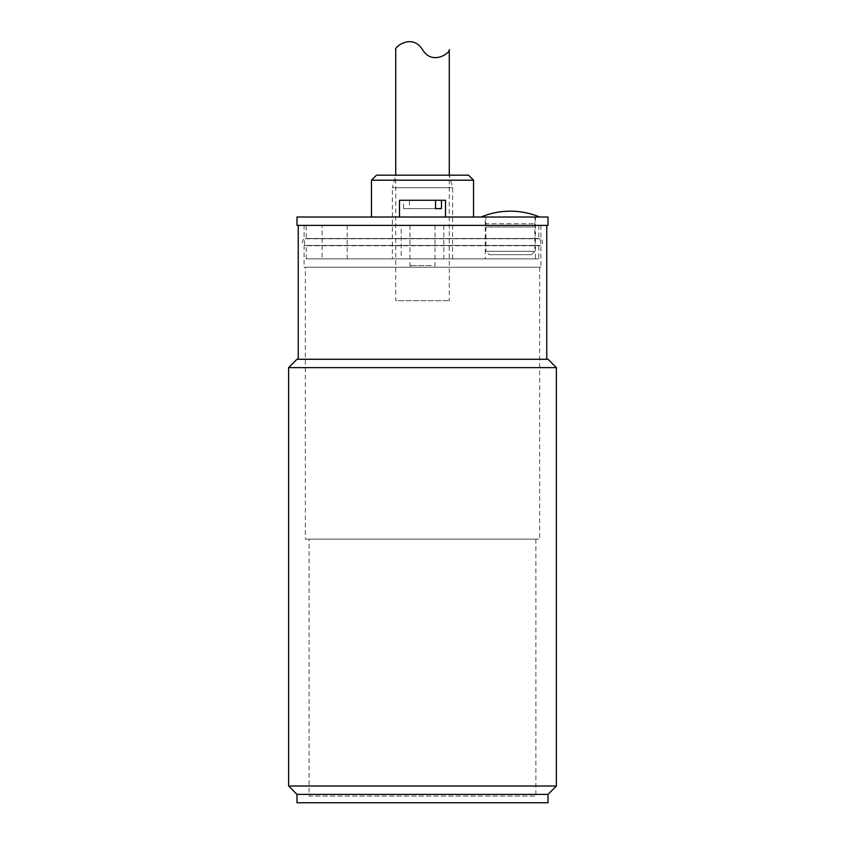 <?xml version="1.0" encoding="UTF-8"?>
<svg xmlns="http://www.w3.org/2000/svg" width="845" height="845" viewBox="0 0 845 845"><rect width="100%" height="100%" fill="white"/><g stroke="black" fill="none" stroke-linecap="round" stroke-linejoin="round"><path stroke-width="0.63" stroke-dasharray="4.22 3.17" d="M431.372 265.541L409.952 265.541L431.372 265.541M413.627 225.383L435.048 225.383L413.627 225.383M435.545 208.641L409.455 208.641L409.455 200.276L435.545 200.276L403.54 200.276L403.54 208.641L435.545 208.641M403.54 208.641L409.455 208.641M409.455 200.276L445.516 200.276M406.234 217.017L445.516 217.017L406.234 217.017M399.484 200.276L403.54 200.276M430.189 267.221L411.621 267.221L430.189 267.221M485.262 217.017L535.466 217.017L485.262 217.017L485.262 258.855L535.466 258.855L485.262 258.855M485.886 217.017L534.832 217.017L485.886 217.017L485.886 223.756L534.832 223.756L485.886 223.756L485.886 226.999L534.832 226.999L485.886 226.999L485.886 251.324L534.832 251.324L485.886 251.324L489.234 254.662L531.484 254.662L489.234 254.662M510.359 217.017L539.649 217.017L510.359 217.017M296.986 225.383L548.014 225.383M298.243 225.383L546.757 225.383L298.243 225.383M304.094 225.383L540.906 225.383L304.094 225.383L304.094 238.765L540.906 238.765L304.094 238.765C301.887 241.005 301.887 243.233 304.094 245.462L540.906 245.462L304.094 245.462L304.094 267.221L540.906 267.221L304.094 267.221M306.186 225.383L538.814 225.383L306.186 225.383L306.186 238.491L538.814 238.491L306.186 238.491C302.721 238.86 305.098 247.078 306.186 245.737L538.814 245.737L306.186 245.737L306.186 258.855L538.814 258.855L306.186 258.855M322.093 258.855L347.189 258.855L322.093 258.855L322.093 225.383L347.189 225.383L322.093 225.383M401.164 258.855L443.836 258.855L401.164 258.855L401.164 225.383L443.836 225.383L401.164 225.383M392.376 258.855L452.624 258.855L392.376 258.855L392.376 187.727L452.624 187.727L392.376 187.727L395.724 175.168L449.276 175.168L395.724 175.168L395.724 300.693L449.276 300.693L395.724 300.693M376.479 175.168L468.521 175.168M371.462 180.196L473.538 180.196M371.462 217.017L473.538 217.017L371.462 217.017M296.986 217.017L548.014 217.017M305.351 539.163L539.649 539.163L305.351 539.163L305.351 267.221L539.649 267.221L305.351 267.221M309.122 539.163L535.878 539.163L309.122 539.163L309.122 796.053L535.878 796.053L309.122 796.053M296.986 802.75L548.014 802.75M548.014 794.385L296.986 794.385M288.62 786.019L556.38 786.019M556.38 367.628L288.62 367.628M296.986 359.262L548.014 359.262M298.243 359.262L546.757 359.262L298.243 359.262M422.5 49.654C411.99 32.68 393.664 47.742 395.724 49.654M452.624 258.855L452.624 187.727L449.276 175.168L449.276 300.693M409.952 225.383L409.952 265.541L411.621 267.221M435.048 225.383L435.048 265.541L433.379 267.221M531.484 254.662L534.832 251.324L534.832 217.017M535.466 217.017L535.466 258.855M347.189 225.383L347.189 258.855M443.836 225.383L443.836 258.855M538.814 225.383L538.814 238.491C541.56 240.952 541.56 243.371 538.814 245.737L538.814 258.855M535.878 539.163L535.878 796.053M539.649 267.221L539.649 539.163M540.906 225.383L540.906 238.765C543.113 240.994 543.113 243.233 540.906 245.462L540.906 267.221"/><path stroke-width="1.27" d="M441.46 208.641L435.545 208.641L435.545 200.276L441.46 200.276L441.46 208.641L435.545 208.641M445.516 217.017L445.516 200.276L441.46 200.276M435.545 200.276L399.484 200.276L399.484 217.017M548.014 225.383L296.986 225.383L296.986 217.017L548.014 217.017L548.014 225.383M473.538 180.196L468.521 175.168L376.479 175.168L371.462 180.196L473.538 180.196L473.538 217.017M371.462 217.017L371.462 180.196M548.014 794.385L548.014 802.75L296.986 802.75L296.986 794.385L548.014 794.385L556.38 786.019L288.62 786.019L288.62 367.628L556.38 367.628L548.014 359.262L296.986 359.262L288.62 367.628M298.243 359.262L298.243 225.383M395.724 175.168L395.724 49.654C393.664 47.742 411.99 32.68 422.5 49.654C433.01 66.639 451.336 51.577 449.276 49.654C451.336 51.577 433.01 66.639 422.5 49.654M449.276 49.654L449.276 175.168M539.649 217.017C530.269 213.13 520.509 211.176 510.359 211.155L510.306 211.155M481.069 217.017C490.449 213.13 500.208 211.176 510.359 211.155M296.986 794.385L288.62 786.019M556.38 367.628L556.38 786.019M546.757 225.383L546.757 359.262"/></g></svg>
